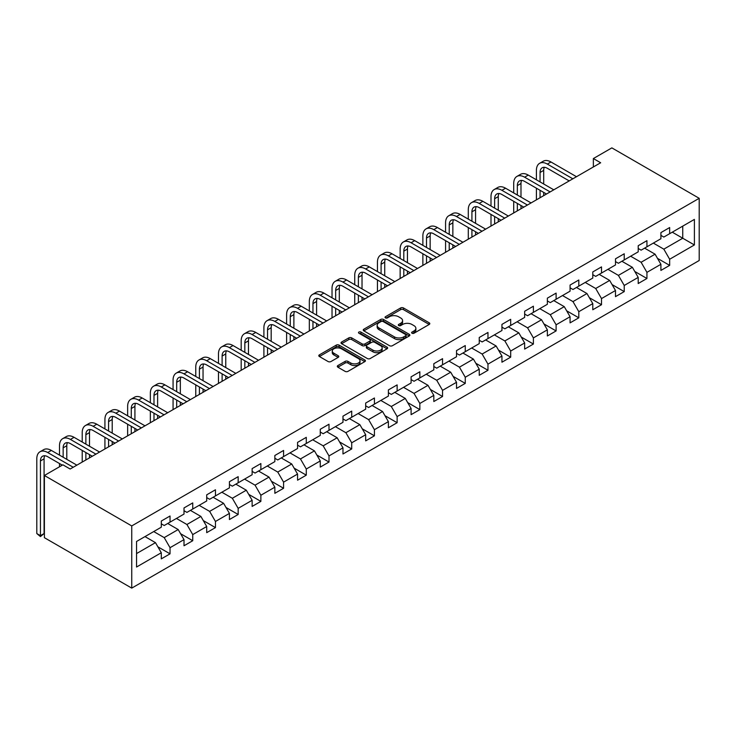 <?xml version="1.0" encoding="UTF-8"?>
<svg xmlns="http://www.w3.org/2000/svg" width="736" height="736" viewBox="0 0 736 736"><rect width="100%" height="100%" fill="white"/><g stroke="black" fill="none" stroke-linecap="round" stroke-linejoin="round"><path stroke-width="1.1" d="M412.022 333.224A1.417 0.819 0 0 0 414.018 333.224L429.198 324.466A2.024 1.168 0 0 0 429.796 323.638A2.024 1.168 0 0 0 429.198 322.81L403.484 307.961A2.024 1.168 0 0 0 400.623 307.961L385.443 316.728A1.417 0.819 0 0 0 385.029 317.308A1.417 0.819 0 0 0 385.443 317.888A1.417 0.819 0 0 0 387.44 317.888L389.408 316.747A6.468 3.735 0 0 1 398.553 316.747L400.697 317.989A6.468 3.735 0 0 1 402.592 320.629A6.468 3.735 0 0 1 400.697 323.27L398.728 324.401A1.417 0.819 0 0 0 398.314 324.981A1.417 0.819 0 0 0 398.728 325.56A1.417 0.819 0 0 0 400.734 325.56L402.693 324.42A6.468 3.735 0 0 1 411.838 324.42L413.982 325.662A6.468 3.735 0 0 1 415.877 328.302A6.468 3.735 0 0 1 413.982 330.942L412.022 332.074A1.417 0.819 0 0 0 411.608 332.654A1.417 0.819 0 0 0 412.022 333.224L412.022 332.074M337.898 365.544A2.024 1.168 0 0 0 337.3 366.372A2.024 1.168 0 0 0 337.898 367.2L345.11 371.367A2.024 1.168 0 0 0 347.972 371.367L364.826 361.624A2.024 1.168 0 0 0 365.424 360.806A2.024 1.168 0 0 0 364.826 359.978L339.112 345.129A2.024 1.168 0 0 0 336.251 345.129L319.387 354.862A2.024 1.168 0 0 0 318.798 355.69A2.024 1.168 0 0 0 319.387 356.509L328.109 361.542A2.024 1.168 0 0 0 330.961 361.542L338.183 357.383A2.024 1.168 0 0 0 338.772 356.555A2.024 1.168 0 0 0 338.183 355.727L333.859 353.234A5.41 3.119 0 0 1 332.276 351.026A5.41 3.119 0 0 1 335.607 348.146A5.41 3.119 0 0 1 341.504 348.818L358.432 358.598A5.41 3.119 0 0 1 360.014 360.806A5.41 3.119 0 0 1 356.684 363.685A5.41 3.119 0 0 1 350.787 363.014L347.972 361.385A2.024 1.168 0 0 0 345.11 361.385L337.898 365.544L337.898 367.2L345.11 363.06L345.11 361.385M699.2 198.306L611.855 147.881L593.363 158.553L600.65 162.757L70.168 469.025L62.891 464.821L44.399 475.493L131.744 525.927L699.2 198.306L699.2 260.507L131.744 588.119L131.744 525.927M389.546 345.708A2.024 1.168 0 0 0 392.408 345.708L409.271 335.975A2.024 1.168 0 0 0 409.86 335.147A2.024 1.168 0 0 0 409.271 334.319L383.548 319.47A2.024 1.168 0 0 0 380.687 319.47L363.832 329.204A2.024 1.168 0 0 0 363.234 330.032A2.024 1.168 0 0 0 363.832 330.86L389.546 345.708M359.462 333.537A1.417 0.819 0 0 1 360.898 333.73L387.026 348.818L370.19 358.533A2.024 1.168 0 0 1 367.328 358.533L341.605 343.684L341.605 342.038A2.024 1.168 0 0 0 341.016 342.856A2.024 1.168 0 0 0 341.605 343.684M341.605 342.038L348.827 337.87A2.024 1.168 0 0 1 351.679 337.87L362.112 343.887A2.024 1.168 0 0 0 364.973 343.887L369.757 341.127A2.024 1.168 0 0 0 370.355 340.299A2.024 1.168 0 0 0 369.757 339.48L358.901 333.206A1.417 0.819 0 0 1 358.487 332.626A1.417 0.819 0 0 1 359.361 331.872A1.417 0.819 0 0 1 360.898 332.056L387.053 347.153A2.024 1.168 0 0 1 387.642 347.972A2.024 1.168 0 0 1 387.053 348.8L387.053 347.153M157.872 546.811L170.034 553.831L170.034 547.694L184.009 539.626L184.009 545.762L192.74 540.721L192.74 534.584L206.715 526.516L206.715 532.652L215.455 527.611L215.455 521.474L229.43 513.406L229.43 519.542L238.16 514.492L238.16 508.355L252.135 500.287L252.135 506.423L260.875 501.382L260.875 495.245L274.85 487.177L274.85 493.313L283.581 488.272L283.581 482.135L297.556 474.067L297.556 480.203L306.286 475.162L306.286 469.025L320.261 460.957L320.261 467.093L329.001 462.052L329.001 455.915L342.976 447.847L342.976 453.983L351.707 448.942L351.707 442.805L365.682 434.737L365.682 440.873L374.422 435.822L374.422 429.695L388.396 421.627L388.396 427.754L397.127 422.712L397.127 416.576L411.102 408.508L411.102 414.644L419.842 409.602L419.842 403.466L433.817 395.398L433.817 401.534L442.548 396.492L442.548 390.356L456.522 382.288L456.522 388.424L465.262 383.382L465.262 377.246L479.237 369.178L479.237 375.314L487.968 370.272L487.968 364.136L501.943 356.068L501.943 362.204L510.683 357.162L510.683 351.026L524.658 342.958L524.658 349.094L533.388 344.043L533.388 337.907L547.363 329.838L547.363 335.975L556.103 330.933L556.103 324.797L570.078 316.728L570.078 322.865L578.809 317.823L578.809 311.687L592.784 303.618L592.784 309.755L601.514 304.713L601.514 298.577L615.489 290.508L615.489 296.645L624.229 291.603L624.229 285.467L638.204 277.398L638.204 283.535L646.935 278.493L646.935 272.357L660.91 264.288L660.91 270.425L669.65 265.374L669.65 259.247L694.398 244.95L694.398 219.402L682.75 226.127L682.75 238.234L694.398 244.95M170.034 553.831L161.294 558.872L161.294 552.736L136.546 567.024L136.546 541.475L161.294 527.188L161.294 521.051L170.034 516.01L170.034 522.146L184.009 514.078L184.009 507.941L192.74 502.9L192.74 509.036L206.715 500.968L206.715 494.831L215.455 489.78L215.455 495.917L229.43 487.848L229.43 481.712L238.16 476.67L238.16 482.807L252.135 474.738L252.135 468.602L260.875 463.56L260.875 469.697L274.85 461.628L274.85 455.492L283.581 450.45L283.581 456.587L297.556 448.518L297.556 442.382L306.286 437.34L306.286 443.477L320.261 435.408L320.261 429.272L329.001 424.23L329.001 430.367L342.976 422.298L342.976 416.162L351.707 411.12L351.707 417.248L365.682 409.179L365.682 403.052L374.422 398.001L374.422 404.138L388.396 396.069L388.396 389.933L397.127 384.891L397.127 391.028L411.102 382.959L411.102 376.823L419.842 371.781L419.842 377.918L433.817 369.849L433.817 363.713L442.548 358.671L442.548 364.808L456.522 356.739L456.522 350.603L465.262 345.561L465.262 351.698L479.237 343.629L479.237 337.493L487.968 332.451L487.968 338.588L501.943 330.519L501.943 324.383L510.683 319.332L510.683 325.468L524.658 317.4L524.658 311.264L533.388 306.222L533.388 312.358L547.363 304.29L547.363 298.154L556.103 293.112L556.103 299.248L570.078 291.18L570.078 285.044L578.809 280.002L578.809 286.138L592.784 278.07L592.784 271.934L601.514 266.892L601.514 273.028L615.489 264.96L615.489 258.824L624.229 253.782L624.229 259.918L638.204 251.85L638.204 245.714L646.935 240.672L646.935 246.799L660.91 238.731L660.91 232.604L669.65 227.553L669.65 233.689L694.398 219.402M167.698 523.489L178.186 529.543L164.211 537.611L153.723 531.558M161.294 523.82L164.211 525.504L170.034 522.146M164.211 537.611L170.034 547.694M178.186 529.543L184.009 539.626M190.412 510.379L200.891 516.424L186.916 524.501L176.438 518.448M184.009 510.71L186.916 512.394L192.74 509.036M186.916 524.501L192.74 534.584M200.891 516.424L206.715 526.516M213.118 497.269L223.606 503.314L209.631 511.382L199.143 505.338M206.715 497.6L209.631 499.284L215.455 495.917M209.631 511.382L215.455 521.474M223.606 503.314L229.43 513.406M235.833 484.15L246.312 490.204L232.337 498.272L221.858 492.218M229.43 484.49L232.337 486.174L238.16 482.807M232.337 498.272L238.16 508.355M246.312 490.204L252.135 500.287M258.538 471.04L269.026 477.094L255.052 485.162L244.564 479.108M252.135 471.38L255.052 473.055L260.875 469.697M255.052 485.162L260.875 495.245M269.026 477.094L274.85 487.177M281.253 457.93L291.732 463.984L277.757 472.052L267.278 465.998M274.85 458.27L277.757 459.945L283.581 456.587M277.757 472.052L283.581 482.135M291.732 463.984L297.556 474.067M303.959 444.82L314.447 450.874L300.463 458.942L289.984 452.888M297.556 445.151L300.463 446.835L306.286 443.477M300.463 458.942L306.286 469.025M314.447 450.874L320.261 460.957M326.674 431.71L337.152 437.764L323.178 445.832L312.699 439.778M320.261 432.041L323.178 433.725L329.001 430.367M323.178 445.832L329.001 455.915M337.152 437.764L342.976 447.847M349.379 418.6L359.858 424.644L345.883 432.713L335.404 426.668M342.976 418.931L345.883 420.615L351.707 417.248M345.883 432.713L351.707 442.805M359.858 424.644L365.682 434.737M372.094 405.481L382.573 411.534L368.598 419.603L358.119 413.549M365.682 405.821L368.598 407.505L374.422 404.138M368.598 419.603L374.422 429.695M382.573 411.534L388.396 421.627M394.8 392.371L405.278 398.424L391.304 406.493L380.825 400.439M388.396 392.711L391.304 394.395L397.127 391.028M391.304 406.493L397.127 416.576M405.278 398.424L411.102 408.508M417.514 379.261L427.993 385.314L414.018 393.383L403.53 387.329M411.102 379.601L414.018 381.276L419.842 377.918M414.018 393.383L419.842 403.466M427.993 385.314L433.817 395.398M440.22 366.151L450.699 372.204L436.724 380.273L426.245 374.219M433.817 366.491L436.724 368.166L442.548 364.808M436.724 380.273L442.548 390.356M450.699 372.204L456.522 382.288M462.926 353.041L473.414 359.094L459.439 367.163L448.951 361.109M456.522 353.372L459.439 355.056L465.262 351.698M459.439 367.163L465.262 377.246M473.414 359.094L479.237 369.178M485.64 339.931L496.119 345.975L482.144 354.044L471.666 347.999M479.237 340.262L482.144 341.946L487.968 338.588M482.144 354.044L487.968 364.136M496.119 345.975L501.943 356.068M508.346 326.821L518.834 332.865L504.859 340.934L494.371 334.889M501.943 327.152L504.859 328.836L510.683 325.468M504.859 340.934L510.683 351.026M518.834 332.865L524.658 342.958M531.061 313.702L541.54 319.755L527.565 327.824L517.086 321.77M524.658 314.042L527.565 315.726L533.388 312.358M527.565 327.824L533.388 337.907M541.54 319.755L547.363 329.838M553.766 300.592L564.254 306.645L550.28 314.714L539.792 308.66M547.363 300.932L550.28 302.606L556.103 299.248M550.28 314.714L556.103 324.797M564.254 306.645L570.078 316.728M576.481 287.482L586.96 293.535L572.985 301.604L562.506 295.55M570.078 287.822L572.985 289.496L578.809 286.138M572.985 301.604L578.809 311.687M586.96 293.535L592.784 303.618M599.187 274.372L609.675 280.425L595.7 288.494L585.212 282.44M592.784 274.703L595.7 276.386L601.514 273.028M595.7 288.494L601.514 298.577M609.675 280.425L615.489 290.508M621.902 261.262L632.38 267.315L618.406 275.384L607.927 269.33M615.489 261.593L618.406 263.276L624.229 259.918M618.406 275.384L624.229 285.467M632.38 267.315L638.204 277.398M644.607 248.152L655.086 254.196L641.111 262.264L630.632 256.22M638.204 248.483L641.111 250.166L646.935 246.799M641.111 262.264L646.935 272.357M655.086 254.196L660.91 264.288M672.272 232.18L682.75 238.234L663.826 249.154L653.347 243.101M660.91 235.373L663.826 237.056L669.65 233.689M663.826 249.154L669.65 259.247M44.399 475.493L44.399 537.694L131.744 588.119M593.363 158.553L593.363 166.962M136.546 553.573L155.471 542.653L144.992 536.599M155.471 542.653L161.294 552.736M657.496 258.364L669.65 265.374M634.782 271.474L646.935 278.493M612.076 284.584L624.229 291.603M589.361 297.694L601.514 304.713M566.656 310.804L578.809 317.823M543.941 323.914L556.103 330.933M521.235 337.033L533.388 344.043M498.52 350.143L510.683 357.162M475.815 363.253L487.968 370.272M453.1 376.363L465.262 383.382M430.394 389.473L442.548 396.492M407.68 402.583L419.842 409.602M384.974 415.693L397.127 422.712M362.268 428.812L374.422 435.822M339.554 441.922L351.707 448.942M316.848 455.032L329.001 462.052M294.133 468.142L306.286 475.162M271.428 481.252L283.581 488.272M248.713 494.362L260.875 501.382M226.007 507.481L238.16 514.492M203.292 520.591L215.455 527.611M180.587 533.701L192.74 540.721M412.583 333.426L413.982 332.617A6.468 3.735 0 0 0 415.877 329.976L415.877 328.302M402.592 320.629L402.592 322.304A6.468 3.735 0 0 1 400.697 324.944L399.298 325.754M429.198 322.81L429.198 324.466L403.484 309.644A2.024 1.168 0 0 0 400.623 309.644L386.004 318.081M409.271 334.319L409.271 335.975L383.548 321.154A2.024 1.168 0 0 0 380.687 321.154L363.86 330.869M405.692 335.726A1.417 0.819 0 0 0 406.106 335.147A1.417 0.819 0 0 0 405.692 334.567L383.116 321.531A1.417 0.819 0 0 0 381.119 321.531L379.049 322.727A6.468 3.735 0 0 0 377.154 325.367A6.468 3.735 0 0 0 379.049 328.008L394.478 336.922A6.468 3.735 0 0 0 403.622 336.922L405.692 335.726L405.692 337.401A1.417 0.819 0 0 0 406.106 336.83L406.106 335.147M377.154 325.367L377.154 327.051A6.468 3.735 0 0 0 379.049 329.691L379.049 328.008M405.692 337.401L403.622 338.597A6.468 3.735 0 0 1 394.478 338.597L379.049 329.691M341.633 343.703L348.827 339.554L348.827 337.87M370.355 340.299L370.355 341.982A2.024 1.168 0 0 1 369.757 342.81L364.973 345.57A2.024 1.168 0 0 1 362.112 345.57L351.679 339.554A2.024 1.168 0 0 0 348.827 339.554M372.94 350.143A5.41 3.119 0 0 0 378.828 350.814A5.41 3.119 0 0 0 382.168 347.935A5.41 3.119 0 0 0 380.586 345.727L374.615 342.286A2.024 1.168 0 0 0 371.763 342.286L366.97 345.046A2.024 1.168 0 0 0 366.381 345.874A2.024 1.168 0 0 0 366.97 346.693L372.94 350.143L372.94 351.817A5.41 3.119 0 0 0 378.828 352.498A5.41 3.119 0 0 0 382.168 349.618L382.168 347.935M366.381 345.874L366.381 347.548A2.024 1.168 0 0 0 366.97 348.376L366.97 346.693M372.94 351.817L366.97 348.376M360.014 360.806L360.014 362.48A5.41 3.119 0 0 1 356.684 365.369A5.41 3.119 0 0 1 350.787 364.688L347.972 363.06A2.024 1.168 0 0 0 345.11 363.06M332.276 351.026L332.276 352.71A5.41 3.119 0 0 0 333.859 354.918L333.859 353.234M338.155 357.392L333.859 354.918M364.798 361.643L339.112 346.812A2.024 1.168 0 0 0 336.251 346.812L319.415 356.528M536.415 179.805L536.415 170.384A15.438 8.915 60 0 1 539.617 163.318L543.251 161.221A15.438 8.915 60 0 1 550.979 161.984L576.481 176.704M539.617 163.318A15.438 8.915 60 0 1 547.336 164.082L572.838 178.811M569.204 180.909L547.336 168.286A10.295 5.943 -120 0 0 542.193 167.78A10.295 5.943 -120 0 0 540.058 172.491L540.058 181.902M544.336 167.302A10.295 5.943 -120 0 0 543.692 170.384L543.692 184M540.058 190.302L540.058 197.736M543.692 192.409L543.692 195.638M536.415 199.833L536.415 188.204M513.71 192.915L513.71 183.503A15.438 8.915 60 0 1 516.902 176.428L520.545 174.331A15.438 8.915 60 0 1 528.264 175.094L553.766 189.814M516.902 176.428A15.438 8.915 60 0 1 524.621 177.192L550.132 191.921M546.489 194.019L524.621 181.396A10.295 5.943 -120 0 0 519.478 180.89A10.295 5.943 -120 0 0 517.344 185.601L517.344 195.012M521.631 180.412A10.295 5.943 -120 0 0 520.987 183.503L520.987 197.11M517.344 203.421L517.344 210.846M520.987 205.519L520.987 208.748M513.71 212.952L513.71 201.314M490.995 206.025L490.995 196.613A15.438 8.915 60 0 1 494.196 189.538L497.83 187.441A15.438 8.915 60 0 1 505.558 188.204L531.061 202.934M494.196 189.538A15.438 8.915 60 0 1 501.915 190.302L527.418 205.031M523.784 207.129L501.915 194.506A10.295 5.943 -120 0 0 496.772 194A10.295 5.943 -120 0 0 494.638 198.711L494.638 208.122M498.925 193.522A10.295 5.943 -120 0 0 498.272 196.613L498.272 210.229M494.638 216.531L494.638 223.956M498.272 218.629L498.272 221.858M490.995 226.062L490.995 214.424M468.289 219.135L468.289 209.723A15.438 8.915 60 0 1 471.482 202.658L475.125 200.551A15.438 8.915 60 0 1 482.844 201.314L508.346 216.044M471.482 202.658A15.438 8.915 60 0 1 479.21 203.421L504.712 218.141M501.069 220.248L479.21 207.616A10.295 5.943 -120 0 0 474.058 207.11A10.295 5.943 -120 0 0 471.923 211.821L471.923 221.232M476.21 206.632A10.295 5.943 -120 0 0 475.566 209.723L475.566 223.339M471.923 229.641L471.923 237.075M475.566 231.739L475.566 234.968M468.289 239.172L468.289 227.544M445.574 232.245L445.574 222.833A15.438 8.915 60 0 1 448.776 215.768L452.419 213.661A15.438 8.915 60 0 1 460.138 214.424L485.64 229.154M448.776 215.768A15.438 8.915 60 0 1 456.495 216.531L481.997 231.251M478.363 233.358L456.495 220.736A10.295 5.943 -120 0 0 451.352 220.22A10.295 5.943 -120 0 0 449.218 224.931L449.218 234.352M453.505 219.751A10.295 5.943 -120 0 0 452.861 222.833L452.861 236.449M449.218 242.751L449.218 250.185M452.861 244.849L452.861 248.078M445.574 252.282L445.574 240.654M422.869 245.355L422.869 235.943A15.438 8.915 60 0 1 426.061 228.878L429.704 226.771A15.438 8.915 60 0 1 437.423 227.544L462.926 242.264M426.061 228.878A15.438 8.915 60 0 1 433.789 229.641L459.292 244.361M455.648 246.468L433.789 233.846A10.295 5.943 -120 0 0 428.637 233.33A10.295 5.943 -120 0 0 426.503 238.05L426.503 247.462M430.79 232.861A10.295 5.943 -120 0 0 430.146 235.943L430.146 249.559M426.503 255.861L426.503 263.295M430.146 257.968L430.146 261.188M422.869 265.392L422.869 253.764M400.154 258.465L400.154 249.053A15.438 8.915 60 0 1 403.356 241.988L406.999 239.89A15.438 8.915 60 0 1 414.718 240.654L440.22 255.374M403.356 241.988A15.438 8.915 60 0 1 411.074 242.751L436.577 257.48M432.943 259.578L411.074 246.956A10.295 5.943 -120 0 0 405.932 246.44A10.295 5.943 -120 0 0 403.797 251.16L403.797 260.572M408.084 245.971A10.295 5.943 -120 0 0 407.44 249.053L407.44 262.669M403.797 268.971L403.797 276.405M407.44 271.078L407.44 274.307M400.154 278.502L400.154 266.874M377.448 271.584L377.448 262.163A15.438 8.915 60 0 1 380.65 255.098L384.284 253A15.438 8.915 60 0 1 392.003 253.764L417.514 268.484M380.65 255.098A15.438 8.915 60 0 1 388.369 255.861L413.871 270.59M410.228 272.688L388.369 260.066A10.295 5.943 -120 0 0 383.217 259.56A10.295 5.943 -120 0 0 381.092 264.27L381.092 273.682M385.37 259.081A10.295 5.943 -120 0 0 384.726 262.163L384.726 275.779M381.092 282.09L381.092 289.515M384.726 284.188L384.726 287.417M377.448 291.622L377.448 279.984M354.734 284.694L354.734 275.282A15.438 8.915 60 0 1 357.935 268.208L361.578 266.11A15.438 8.915 60 0 1 369.297 266.874L394.8 281.603M357.935 268.208A15.438 8.915 60 0 1 365.654 268.971L391.156 283.7M387.522 285.798L365.654 273.176A10.295 5.943 -120 0 0 360.511 272.67A10.295 5.943 -120 0 0 358.377 277.38L358.377 286.792M362.664 272.191A10.295 5.943 -120 0 0 362.02 275.282L362.02 288.898M358.377 295.2L358.377 302.625M362.02 297.298L362.02 300.527M354.734 304.732L354.734 293.094M332.028 297.804L332.028 288.392A15.438 8.915 60 0 1 335.23 281.318L338.864 279.22A15.438 8.915 60 0 1 346.582 279.984L372.094 294.713M335.23 281.318A15.438 8.915 60 0 1 342.948 282.09L368.451 296.81M364.808 298.908L342.948 286.286A10.295 5.943 -120 0 0 337.796 285.78A10.295 5.943 -120 0 0 335.671 290.49L335.671 299.902M339.949 285.301A10.295 5.943 -120 0 0 339.305 288.392L339.305 302.008M335.671 308.31L335.671 315.735M339.305 310.408L339.305 313.637M332.028 317.842L332.028 306.204M309.322 310.914L309.322 301.502A15.438 8.915 60 0 1 312.515 294.437L316.158 292.33A15.438 8.915 60 0 1 323.877 293.094L349.379 307.823M312.515 294.437A15.438 8.915 60 0 1 320.234 295.2L345.745 309.92M342.102 312.027L320.234 299.396A10.295 5.943 -120 0 0 315.091 298.89A10.295 5.943 -120 0 0 312.956 303.6L312.956 313.012M317.244 298.411A10.295 5.943 -120 0 0 316.6 301.502L316.6 315.118M312.956 321.42L312.956 328.854M316.6 323.518L316.6 326.747M309.322 330.952L309.322 319.323M286.608 324.024L286.608 314.612A15.438 8.915 60 0 1 289.809 307.547L293.443 305.44A15.438 8.915 60 0 1 301.162 306.204L326.674 320.933M289.809 307.547A15.438 8.915 60 0 1 297.528 308.31L323.03 323.03M319.396 325.137L297.528 312.515A10.295 5.943 -120 0 0 292.376 312A10.295 5.943 -120 0 0 290.251 316.71L290.251 326.131M294.529 311.53A10.295 5.943 -120 0 0 293.885 314.612L293.885 328.228M290.251 334.53L290.251 341.964M293.885 336.637L293.885 339.857M286.608 344.062L286.608 332.433M263.902 337.134L263.902 327.722A15.438 8.915 60 0 1 267.094 320.657L270.738 318.559A15.438 8.915 60 0 1 278.456 319.323L303.959 334.043M267.094 320.657A15.438 8.915 60 0 1 274.813 321.42L300.325 336.15M296.682 338.247L274.813 325.625A10.295 5.943 -120 0 0 269.67 325.11A10.295 5.943 -120 0 0 267.536 329.829L267.536 339.241M271.823 324.64A10.295 5.943 -120 0 0 271.179 327.722L271.179 341.338M267.536 347.64L267.536 355.074M271.179 349.747L271.179 352.976M263.902 357.172L263.902 345.543M241.187 350.253L241.187 340.832A15.438 8.915 60 0 1 244.389 333.767L248.023 331.669A15.438 8.915 60 0 1 255.751 332.433L281.253 347.153M244.389 333.767A15.438 8.915 60 0 1 252.108 334.53L277.61 349.26M273.976 351.357L252.108 338.735A10.295 5.943 -120 0 0 246.956 338.229A10.295 5.943 -120 0 0 244.83 342.939L244.83 352.351M249.108 337.75A10.295 5.943 -120 0 0 248.464 340.832L248.464 354.448M244.83 360.75L244.83 368.184M248.464 362.857L248.464 366.086M241.187 370.282L241.187 358.653M218.482 363.363L218.482 353.952A15.438 8.915 60 0 1 221.674 346.877L225.317 344.779A15.438 8.915 60 0 1 233.036 345.543L258.538 360.263M221.674 346.877A15.438 8.915 60 0 1 229.393 347.64L254.904 362.37M251.261 364.467L229.393 351.845A10.295 5.943 -120 0 0 224.25 351.339A10.295 5.943 -120 0 0 222.116 356.049L222.116 365.461M226.403 350.86A10.295 5.943 -120 0 0 225.759 353.952L225.759 367.558M222.116 373.87L222.116 381.294M225.759 375.967L225.759 379.196M218.482 383.401L218.482 371.763M195.767 376.473L195.767 367.062A15.438 8.915 60 0 1 198.968 359.987L202.602 357.889A15.438 8.915 60 0 1 210.33 358.653L235.833 373.382M198.968 359.987A15.438 8.915 60 0 1 206.687 360.75L232.19 375.48M228.556 377.577L206.687 364.955A10.295 5.943 -120 0 0 201.544 364.449A10.295 5.943 -120 0 0 199.41 369.159L199.41 378.571M203.688 363.97A10.295 5.943 -120 0 0 203.044 367.062L203.044 380.678M199.41 386.98L199.41 394.404M203.044 389.077L203.044 392.306M195.767 396.511L195.767 384.873M173.061 389.583L173.061 380.172A15.438 8.915 60 0 1 176.254 373.106L179.897 370.999A15.438 8.915 60 0 1 187.616 371.763L213.118 386.492M176.254 373.106A15.438 8.915 60 0 1 183.982 373.87L209.484 388.59M205.841 390.696L183.982 378.065A10.295 5.943 -120 0 0 178.83 377.559A10.295 5.943 -120 0 0 176.695 382.269L176.695 391.681M180.982 377.08A10.295 5.943 -120 0 0 180.338 380.172L180.338 393.788M176.695 400.09L176.695 407.523M180.338 402.187L180.338 405.416M173.061 409.621L173.061 397.992M150.346 402.693L150.346 393.282A15.438 8.915 60 0 1 153.548 386.216L157.191 384.109A15.438 8.915 60 0 1 164.91 384.873L190.412 399.602M153.548 386.216A15.438 8.915 60 0 1 161.267 386.98L186.769 401.7M183.135 403.806L161.267 391.184A10.295 5.943 -120 0 0 156.124 390.669A10.295 5.943 -120 0 0 153.99 395.379L153.99 404.8M158.277 390.2A10.295 5.943 -120 0 0 157.624 393.282L157.624 406.898M153.99 413.2L153.99 420.633M157.624 415.297L157.624 418.526M150.346 422.731L150.346 411.102M127.641 415.803L127.641 406.392A15.438 8.915 60 0 1 130.833 399.326L134.476 397.219A15.438 8.915 60 0 1 142.195 397.992L167.698 412.712M130.833 399.326A15.438 8.915 60 0 1 138.561 400.09L164.064 414.81M160.42 416.916L138.561 404.294A10.295 5.943 -120 0 0 133.409 403.779A10.295 5.943 -120 0 0 131.275 408.498L131.275 417.91M135.562 403.31A10.295 5.943 -120 0 0 134.918 406.392L134.918 420.008M131.275 426.31L131.275 433.743M134.918 428.416L134.918 431.636M127.641 435.841L127.641 424.212M104.926 428.913L104.926 419.502A15.438 8.915 60 0 1 108.128 412.436L111.771 410.338A15.438 8.915 60 0 1 119.49 411.102L144.992 425.822M108.128 412.436A15.438 8.915 60 0 1 115.846 413.2L141.349 427.929M137.715 430.026L115.846 417.404A10.295 5.943 -120 0 0 110.704 416.889A10.295 5.943 -120 0 0 108.569 421.608L108.569 431.02M112.856 416.42A10.295 5.943 -120 0 0 112.212 419.502L112.212 433.118M108.569 439.42L108.569 446.853M112.212 441.526L112.212 444.756M104.926 448.951L104.926 437.322M82.22 442.032L82.22 432.612A15.438 8.915 60 0 1 85.422 425.546L89.056 423.448A15.438 8.915 60 0 1 96.775 424.212L122.286 438.932M85.422 425.546A15.438 8.915 60 0 1 93.141 426.31L118.643 441.039M115 443.136L93.141 430.514A10.295 5.943 -120 0 0 87.989 430.008A10.295 5.943 -120 0 0 85.864 434.718L85.864 444.13M90.142 429.53A10.295 5.943 -120 0 0 89.498 432.612L89.498 446.228M85.864 452.539L85.864 459.963M89.498 454.636L89.498 457.866M82.22 462.07L82.22 450.432M59.506 455.142L59.506 445.731A15.438 8.915 60 0 1 62.707 438.656L66.35 436.558A15.438 8.915 60 0 1 74.069 437.322L99.572 452.051M62.707 438.656A15.438 8.915 60 0 1 70.426 439.42L95.928 454.149M92.294 456.246L70.426 443.624A10.295 5.943 -120 0 0 65.283 443.118A10.295 5.943 -120 0 0 63.149 447.828L63.149 457.24M67.436 442.64A10.295 5.943 -120 0 0 66.792 445.731L66.792 459.347M59.506 466.771L59.506 463.542M62.302 465.161L47.72 456.734A10.295 5.943 -120 0 0 42.568 456.228A10.295 5.943 -120 0 0 40.443 460.938L40.443 535.661L36.8 533.554L36.8 458.841A15.438 8.915 60 0 1 40.002 451.766L43.636 449.668A15.438 8.915 60 0 1 51.354 450.432L76.866 465.161M40.002 451.766A15.438 8.915 60 0 1 47.72 452.539L73.223 467.259M44.721 455.75A10.295 5.943 -120 0 0 44.077 458.841L44.077 533.554L40.443 535.661L40.443 536.581L36.8 533.554M44.077 533.554L40.443 536.581M413.982 332.617L413.982 330.942M398.728 325.56L398.728 324.401M400.697 324.944L400.697 323.27M385.443 317.888L385.443 316.728M400.623 309.644L400.623 307.961M403.484 309.644L403.484 307.961M363.832 330.86L363.832 329.204M380.687 321.154L380.687 319.47M383.548 321.154L383.548 319.47M394.478 338.597L394.478 336.922M403.622 338.597L403.622 336.922M351.679 339.554L351.679 337.87M362.112 345.57L362.112 343.887M364.973 345.57L364.973 343.887M369.757 342.81L369.757 341.127M360.898 333.73L360.898 332.056M347.972 363.06L347.972 361.385M350.787 364.688L350.787 363.014M338.183 357.383L338.183 355.727M319.387 356.509L319.387 354.862M336.251 346.812L336.251 345.129M339.112 346.812L339.112 345.129M364.826 361.624L364.826 359.978M550.979 161.984L547.336 164.082M543.692 170.384L540.058 172.491M528.264 175.094L524.621 177.192M520.987 183.503L517.344 185.601M505.558 188.204L501.915 190.302M498.272 196.613L494.638 198.711M482.844 201.314L479.21 203.421M475.566 209.723L471.923 211.821M460.138 214.424L456.495 216.531M452.861 222.833L449.218 224.931M437.423 227.544L433.789 229.641M430.146 235.943L426.503 238.05M414.718 240.654L411.074 242.751M407.44 249.053L403.797 251.16M392.003 253.764L388.369 255.861M384.726 262.163L381.092 264.27M369.297 266.874L365.654 268.971M362.02 275.282L358.377 277.38M346.582 279.984L342.948 282.09M339.305 288.392L335.671 290.49M323.877 293.094L320.234 295.2M316.6 301.502L312.956 303.6M301.162 306.204L297.528 308.31M293.885 314.612L290.251 316.71M278.456 319.323L274.813 321.42M271.179 327.722L267.536 329.829M255.751 332.433L252.108 334.53M248.464 340.832L244.83 342.939M233.036 345.543L229.393 347.64M225.759 353.952L222.116 356.049M210.33 358.653L206.687 360.75M203.044 367.062L199.41 369.159M187.616 371.763L183.982 373.87M180.338 380.172L176.695 382.269M164.91 384.873L161.267 386.98M157.624 393.282L153.99 395.379M142.195 397.992L138.561 400.09M134.918 406.392L131.275 408.498M119.49 411.102L115.846 413.2M112.212 419.502L108.569 421.608M96.775 424.212L93.141 426.31M89.498 432.612L85.864 434.718M74.069 437.322L70.426 439.42M66.792 445.731L63.149 447.828M51.354 450.432L47.72 452.539M44.077 458.841L40.443 460.938"/></g></svg>
